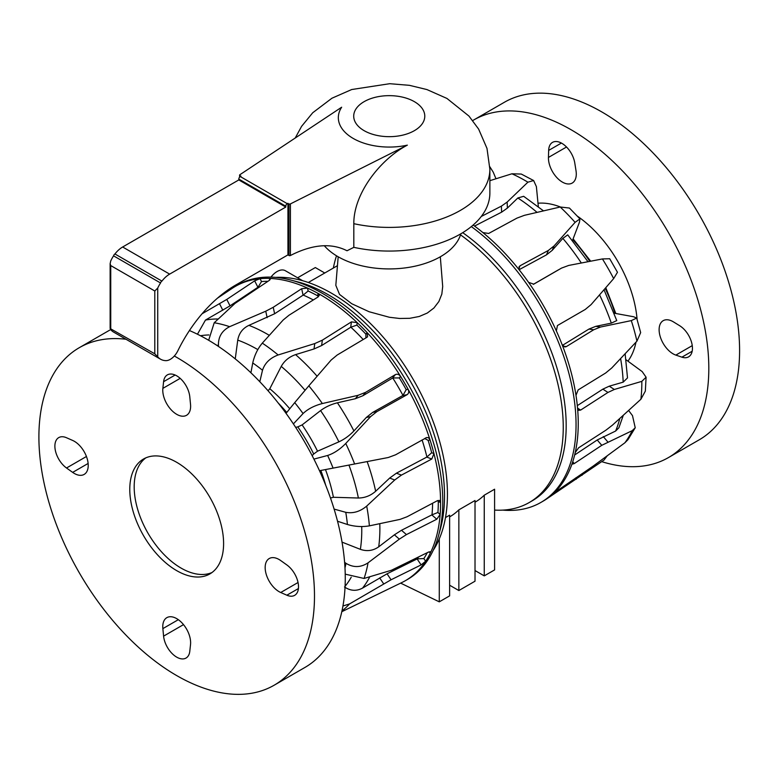 <?xml version="1.0" encoding="UTF-8"?>
<svg xmlns="http://www.w3.org/2000/svg" width="778" height="778" viewBox="0 0 778 778"><rect width="100%" height="100%" fill="white"/><g stroke="black" fill="none" stroke-linecap="round" stroke-linejoin="round"><path stroke-width="1.17" d="M302.671 280.722L285.341 270.715A16.464 9.511 120 0 0 270.948 277.124M338.187 256.789L335.824 285.341L339.529 294.405L351.705 303.712L369.093 311.735L389.389 317.268L399.629 318.474L409.811 318.299L419.245 316.481L427.317 313.028L433.92 308.01L438.88 301.524L441.826 294.113L442.701 286.499L440.309 256.789M324.29 245.702A72.558 41.895 0 0 0 337.944 256.652A72.558 41.895 0 0 0 411.494 266.903A72.558 41.895 0 0 0 460.848 233.789M445.493 517.565L449.616 515.192L449.616 595.87L439.278 601.841L439.278 538.891M449.616 516.893A136.821 78.996 -120 0 0 458.855 509.853L475.018 500.517L475.018 581.205L458.855 590.541L449.616 585.212M475.018 502.228A136.821 78.996 -120 0 0 484.256 495.187L494.594 489.216L494.594 569.904L484.256 575.876L475.018 570.546M324.757 273L315.323 267.554L297.595 277.795M458.855 509.853L458.855 590.541M484.256 495.187L484.256 575.876M400.651 583.13L439.278 601.841M217.519 298.13L232.359 288.239A169.935 98.116 60 0 1 235.452 286.323A169.935 98.116 60 0 1 260.037 278.67A169.935 98.116 60 0 1 269.402 278.407A169.935 98.116 60 0 1 307.514 288.093A169.935 98.116 60 0 1 318.066 293.413A169.935 98.116 60 0 1 357.219 322.656A169.935 98.116 60 0 1 367.138 332.624A169.935 98.116 60 0 1 400.563 376.387A169.935 98.116 60 0 1 408.129 389.292A169.935 98.116 60 0 1 430.049 439.998A169.935 98.116 60 0 1 433.949 453.593L431.8 459.02L401.438 475.105L394.709 479.987L366.701 506.089A164.965 95.247 60 0 1 369.375 525.86L400.057 519.383L407.089 516.748L437.469 500.653L439.424 500.41L440.581 502.481A169.935 98.116 60 0 1 440.144 514.423A169.935 98.116 60 0 1 430.331 553.032A169.935 98.116 60 0 1 425.634 561.259A169.935 98.116 60 0 1 405.387 580.67A169.935 98.116 60 0 1 402.177 582.382L401.292 582.81M424.671 438.491L428.133 440.358A166.784 96.297 60 0 1 431.683 452.728L433.949 453.593A169.935 98.116 60 0 1 440.338 493.913A169.935 98.116 60 0 1 440.581 502.481L438.306 501.615A166.784 96.297 60 0 1 437.917 512.478L431.994 514.822L401.487 530.275L394.388 534.817L378.711 546.837C373.09 550.775 366.983 551.612 360.37 549.346L342.038 542.13M235.452 286.323L237.64 285.059A169.935 98.116 60 0 1 290.855 280.07A169.935 98.116 60 0 1 314.973 289.348A169.935 98.116 60 0 1 442.526 492.649A169.935 98.116 60 0 1 438.5 535.809A169.935 98.116 60 0 1 407.575 579.406L405.387 580.67M290.855 280.07L297.731 281.869A164.187 94.799 60 0 1 321.032 290.826A164.187 94.799 60 0 1 440.387 528.952L438.5 535.809M433.229 550.289A164.187 94.799 -120 0 0 429.262 411.698A164.187 94.799 -120 0 0 323.969 289.134A164.187 94.799 -120 0 0 275.684 277.396M235.248 358.882L237.747 340.112C238.992 333.208 242.717 328.287 248.921 325.36L274.615 313.767L303.216 295.066L308.137 291.011A166.784 96.297 60 0 1 312.931 293.316A166.784 96.297 60 0 1 317.725 295.844L318.192 296.875M341.814 611.693L401.078 582.917M427.278 552.691A166.784 96.297 60 0 1 423.835 558.565L425.634 561.259L421.122 564.906L391.062 579.775L349.526 603.932L342.952 606.004M437.917 512.478L440.144 514.423L436.779 519.227L406.437 534.593L399.338 539.135L368.033 562.844A164.965 95.247 60 0 1 364.065 578.462L391.422 570.255L428.435 552.108L430.273 551.748L430.331 553.032L428.989 551.865M295.659 427.355A1666.282 543.997 -24.1 0 1 297.789 426.889L302.117 424.905L320.575 410.589C325.505 406.952 331.117 404.356 337.409 402.8L355.371 398.715L362.908 395.73L392.744 377.962L399.338 377.923A166.784 96.297 60 0 1 406.204 389.652L408.129 389.292C409.17 391.616 408.82 393.415 407.069 394.689L376.931 411.591L370.591 416.638L345.753 443.47A164.965 95.247 60 0 1 354.622 463.989L388.271 457.513L395.613 454.79L426.616 437.567M425.741 437.888C427.696 437.071 429.125 437.781 430.049 439.998L428.133 440.358M268.04 390.751L269.81 388.737L281.247 366.389C284.437 360.729 289.221 356.81 295.591 354.622L314.02 348.962L321.615 345.558L350.693 327.275L356.888 325.097A166.784 96.297 60 0 1 365.903 334.161L367.138 332.624L367.605 336.699L366.837 337.36L337.166 355.04L331.146 360.039L308.827 385.839A164.965 95.247 60 0 1 322.355 403.539L358.094 395.312L365.641 392.326L395.321 374.646C397.295 373.761 399.046 374.344 400.563 376.387L399.338 377.923M317.725 295.844L318.066 293.413L319.281 295.348L318.076 296.953L288.998 315.236L283.202 319.982L262.303 343.137A164.965 95.247 60 0 1 278.145 354.972L314.769 343.565L322.355 340.151L351.432 321.868L357.219 322.656L356.888 325.097M269.752 280.051L269.402 278.407L270.452 278.913L269.217 280.45L235.044 303.391L214.222 322.763A164.965 95.247 60 0 1 229.636 326.682L265.765 311.2L273.234 307.291L301.679 288.696L307.514 288.093L308.137 291.011M197.456 334.229L205.47 320.069L230.035 305.851L258.072 287.17L261.505 281.568A166.784 96.297 60 0 1 267.914 281.296M202.076 313.767L226.777 299.423L254.659 280.848L260.037 278.67L261.505 281.568M423.835 558.565L417.28 558.847L387.055 573.804L362.538 588.1C356.47 591.348 350.45 590.969 344.498 586.972M364.065 578.462L345.228 574.154M368.033 562.844C360.729 567.609 353.387 567.775 346.006 563.321A149.853 86.514 60 0 1 344.985 567.852M344.605 562.309L346.006 563.321M438.306 501.615L437.557 500.604M369.375 525.86C362.198 527.085 354.885 526.638 347.416 524.498L337.535 521.25M366.701 506.089C360.097 511.603 353.124 513.675 345.763 512.313A149.853 86.514 60 0 1 347.416 524.498M431.683 452.728L426.772 457.104L396.401 473.189L389.681 478.071L375.657 491.249C370.61 495.693 364.853 497.949 358.386 498.017L333.412 497.278L330.485 498.008M334.112 509.094L345.763 512.313M354.622 463.989L319.495 470.719M345.753 443.47C339.928 449.412 333.888 453.409 327.626 455.47A149.853 86.514 60 0 1 333.091 468.123M406.204 389.652L402.975 395.409L372.681 412.408L366.341 417.446L353.912 430.954C349.439 435.631 344.43 439.259 338.897 441.836L317.531 451.201L313.69 454.012A1666.282 515.231 143.4 0 1 312.163 455.684M313.913 459.108L327.626 455.47M322.355 403.539C314.293 405.659 307.855 408.995 303.06 413.556L293.394 423.913M308.827 385.839L294.716 402.634A149.853 86.514 60 0 1 303.06 413.556M286.041 413.351L294.716 402.634M365.903 334.161L365.903 337.924M278.145 354.972C270.073 357.977 264.86 363.063 262.507 370.24L259.803 381.726M262.303 343.137C257.664 348.709 254.484 355.313 252.743 362.947A149.853 86.514 60 0 1 262.507 370.24M250.915 372.788L252.743 362.947M229.636 326.682C221.876 330.679 218.151 337.01 218.453 345.665L218.55 346.502M214.222 322.763L208.66 340.278M538.337 206.666L536.382 186.603L533.63 180.535L527.902 182.188A164.965 95.247 -120 0 0 519.899 177.666A164.965 95.247 -120 0 0 511.914 173.786L489.877 180.671M481.281 216.459L501.392 206.131L507.149 202.076L527.902 182.188M502.812 510.115A169.935 98.116 -120 0 0 540.856 502.452L543.044 501.188A169.935 98.116 -120 0 0 546.137 499.272A169.935 98.116 -120 0 0 547.488 498.348A169.935 98.116 -120 0 0 554.199 492.785A169.935 98.116 -120 0 0 572.413 462.725A169.935 98.116 -120 0 0 575.214 452.582L578.618 447.797L605.955 430.156L612.442 425.148L640.878 399.27A164.965 95.247 -120 0 0 641.831 381.356L614.338 389.467L607.958 392.443L580.621 410.094L578.569 410.307L577.568 408.314A169.935 98.116 -120 0 0 575.983 395.331A169.935 98.116 -120 0 0 562.056 344.508A169.935 98.116 -120 0 0 556.367 330.942A169.935 98.116 -120 0 0 528.573 282.356A169.935 98.116 -120 0 0 519.753 270.54A169.935 98.116 -120 0 0 482.895 232.583A169.935 98.116 -120 0 0 473.141 225.056M575.214 452.582A169.935 98.116 -120 0 0 578.122 417.027A169.935 98.116 -120 0 0 577.568 408.314M540.856 502.452A169.935 98.116 -120 0 0 575.924 418.292A169.935 98.116 -120 0 0 471.322 226.583M460.518 234.878A164.187 94.799 60 0 1 556.795 379.557A164.187 94.799 60 0 1 529.244 502.52L532.171 500.828A164.187 94.799 -120 0 0 559.606 377.398A164.187 94.799 -120 0 0 462.725 232.671M333.354 268.04A164.187 94.799 60 0 1 336.514 255.806M529.244 502.52A164.187 94.799 60 0 1 494.594 510.076M519.753 270.54L518.975 266.961L520.064 265.775L548.364 250.438L554.092 245.916L575.098 222.352A164.965 95.247 -120 0 0 560.199 207.006L524.391 215.331L516.971 218.112L488.672 233.449L482.895 232.583M556.367 330.942L557.447 325.525L585.221 309.479L591.086 304.616L613.667 278.592A164.965 95.247 -120 0 0 602.425 258.938L568.679 265.444L561.551 268.089L533.757 284.155L528.573 282.356M558.39 269.869L533.309 284.349M575.983 395.331L578.161 389.914L605.595 373.051L611.722 368.013L636.939 341.163A164.965 95.247 -120 0 0 631.298 320.604L600.499 327.042L593.731 329.755L566.277 346.638L564.702 346.969L562.056 344.508M554.199 492.785L593.118 466.148L624.822 442.847A164.965 95.247 -120 0 0 632.183 430.681L601.764 445.317L574.261 463.571L572.559 464.096L572.413 462.725M607.073 456.005L604.039 460.051L546.137 499.272M511.914 173.786L521.26 174.058M474.531 226.067L501.615 212.161L507.382 208.096L517.827 197.982L523.662 196.309L543.472 210.838M560.199 207.006L569.428 208.047L579.941 218.871L579.474 222.119L572.812 239.673A1666.282 267.827 -56.5 0 0 572.287 240.266M575.098 222.352L579.941 218.881M519.189 269.655L546.496 254.853L552.234 250.331L562.844 238.389L567.726 234.859L588.003 261.7M602.425 258.938L609.709 258.734L617.469 272.281L613.667 278.592M604.02 289.737L616.76 320.594L611.314 323.133L595.724 326.361L588.946 329.075L562.475 345.344M631.298 320.604L636.676 318.076L633.593 316.743L614.951 313.339A1666.282 284.554 177 0 1 614.25 313.476M636.939 341.163L640.654 332.605M625.133 353.796L627.506 377.904L623.178 382.154L609.242 386.18L602.853 389.146L577.315 405.639M641.831 381.356L646.09 377.213L642.2 371.612L626.037 359.767M640.878 399.27L645.341 391.12L646.09 377.213M623.275 415.384L618.88 427.793L615.631 431.031L597.222 439.978L574.66 454.965M632.183 430.681L635.227 427.754L632.495 415.637L628.634 410.512M624.822 442.847L627.924 439.735L635.227 427.754M489.829 166.745L493.271 172.239L495.965 178.746M145.797 457.882A66.334 38.297 -120 0 0 138.377 511.652A66.334 38.297 -120 0 0 181.089 568.096A66.334 38.297 -120 0 0 211.986 572.53A66.334 38.297 -120 0 1 161.717 552.079A66.334 38.297 -120 0 1 134.186 486.853A66.334 38.297 -120 0 1 145.797 457.882M295.241 137.998L301.592 126.337L312.727 112.752L331.934 98.222L351.705 89.528L389.71 83.703L409.432 85.327L426.928 89.567L446.922 98.427L468.949 116.068L478.626 129.08L486.989 148.404L489.877 169.312L489.877 192.973A100.625 58.097 180 0 1 353.815 247.346L353.815 223.685C353.562 193.207 380.802 158.926 407.351 145.146A50.92 29.399 180 0 1 353.241 138.455A50.92 29.399 180 0 1 341.659 107.218L239.877 174.719A1.041 0.603 0 0 0 239.906 175.556L240.947 176.159L240.276 176.548A2.071 1.196 120 0 0 238.807 179.086L238.807 179.932L122.652 246.996A20.734 11.971 120 0 0 114.94 253.978A1.857 1.07 120 0 0 113.588 255.855A20.734 11.971 120 0 0 110.739 260.931L110.136 263.703L110.739 265.57L154.793 291.001L157.73 288.055A20.734 11.971 -60 0 1 160.569 282.988A1.857 1.07 -60 0 1 161.931 281.101A20.734 11.971 -60 0 1 169.643 274.119L285.789 207.065L285.789 206.209A2.071 1.196 -60 0 1 287.257 203.671L288.978 203.885A1.041 0.603 0 0 0 290.418 203.904L407.351 145.146M353.815 247.346L347.027 250.759C331.72 242.999 313.592 244.214 292.645 254.396L290.418 255.515L290.418 203.904M290.418 255.515A1.041 0.603 180 0 1 288.978 255.495L287.938 254.892L235.481 285.176A103.649 59.848 120 0 0 177.938 350.606A13.644 7.877 -60 0 1 165.899 360.652A31.101 17.952 -60 0 1 160.56 359.203A31.101 17.952 -60 0 1 157.73 356.82L154.793 353.815L110.136 328.52L110.136 263.703M110.739 265.57L110.739 329.687A31.101 17.952 120 0 0 113.578 332.08L160.56 359.203M287.938 254.892L287.938 203.282M113.588 255.855L160.569 282.988M114.94 253.978L161.931 281.101M238.807 179.932L285.789 207.065M472.732 120.551A194.87 112.509 60 0 1 473.578 120.055A194.87 112.509 60 0 1 618.315 166.677A194.87 112.509 60 0 1 708.32 354.642A194.87 112.509 60 0 1 668.448 457.571A194.87 112.509 60 0 1 601.773 461.665M473.578 120.055L504.368 102.278A194.87 112.509 60 0 1 649.105 148.909A194.87 112.509 60 0 1 739.1 336.864A194.87 112.509 60 0 1 699.237 439.803L668.448 457.571M537.997 203.223A93.914 54.217 60 0 1 560.335 206.967M577.529 216.265A93.914 54.217 60 0 1 637.104 319.447M675.839 355.099A19.693 11.369 60 0 1 660.785 338.274A19.693 11.369 60 0 1 663.196 320.672A19.693 11.369 60 0 1 670.237 320.361A19.693 11.369 60 0 1 673.505 321.927L679.69 325.729A18.662 10.775 60 0 1 691.525 342.194A18.662 10.775 60 0 1 688.579 356.859A18.662 10.775 60 0 1 681.907 357.16L675.839 355.099L692.255 345.626M576.002 170.654A19.693 11.369 60 0 1 572.209 183.063A19.693 11.369 60 0 1 558.361 179.105A19.693 11.369 60 0 1 548.723 161.367A19.693 11.369 60 0 1 548.451 157.438L548.655 150.417A18.662 10.775 60 0 1 552.506 142.384A18.662 10.775 60 0 1 565.625 146.138A18.662 10.775 60 0 1 574.767 162.933L576.002 170.654M635.986 342.194A93.914 54.217 60 0 1 627.943 361.167M129.78 489.391A66.334 38.297 -120 0 0 158.741 556.153A66.334 38.297 -120 0 0 209.866 573.921A66.334 38.297 -120 0 0 223.597 543.559A66.334 38.297 -120 0 0 194.646 476.797A66.334 38.297 -120 0 0 143.522 459.02A66.334 38.297 -120 0 0 129.78 489.391M126.017 339.257A194.87 112.509 -120 0 0 79.259 347.708A194.87 112.509 -120 0 0 38.9 436.915A194.87 112.509 -120 0 0 123.965 633.029A194.87 112.509 -120 0 0 274.128 685.233L304.908 667.466A194.87 112.509 -120 0 0 345.267 578.258A194.87 112.509 -120 0 0 189.433 330.543M274.128 685.233A194.87 112.509 -120 0 0 314.487 596.026A194.87 112.509 -120 0 0 174.321 356.013M277.445 590.609A19.693 11.369 60 0 1 265.93 573.26A19.693 11.369 60 0 1 269.237 558.536A19.693 11.369 60 0 1 280.722 560.568L286.868 564.954A18.662 10.775 60 0 1 297.779 581.39A18.662 10.775 60 0 1 294.648 595.345A18.662 10.775 60 0 1 286.868 595.209L280.722 592.505A19.693 11.369 60 0 1 277.445 590.609M190.522 408.119A19.693 11.369 60 0 1 186.545 415.296A19.693 11.369 60 0 1 170.615 409.199A19.693 11.369 60 0 1 162.865 388.368L163.594 381.687A18.662 10.775 60 0 1 167.367 374.889A18.662 10.775 60 0 1 181.011 379.149A18.662 10.775 60 0 1 189.793 396.819L190.522 404.336A19.693 11.369 60 0 1 190.522 408.119M75.943 442.332A19.693 11.369 60 0 1 87.457 459.691A19.693 11.369 60 0 1 84.15 474.415A19.693 11.369 60 0 1 72.665 472.382L66.519 467.996A18.662 10.775 60 0 1 55.608 451.551A18.662 10.775 60 0 1 58.739 437.606A18.662 10.775 60 0 1 66.519 437.742L72.665 440.445A19.693 11.369 60 0 1 75.943 442.332M162.865 624.831A19.693 11.369 60 0 1 166.842 617.654A19.693 11.369 60 0 1 182.772 623.752A19.693 11.369 60 0 1 190.522 644.583L189.793 651.254A18.662 10.775 60 0 1 186.02 658.062A18.662 10.775 60 0 1 172.376 653.802A18.662 10.775 60 0 1 163.594 636.132L162.865 628.614A19.693 11.369 60 0 1 162.865 624.831M110.661 329.59A194.87 112.509 -120 0 0 110.038 329.94L79.259 347.708M269.295 335.337A158.877 91.726 -120 0 0 260.397 330.446A158.877 91.726 -120 0 0 248.921 325.36M303.216 295.066A162.583 93.866 60 0 1 310.334 298.402A162.583 93.866 60 0 1 313.32 299.948M257.819 349.604A147.985 85.434 -120 0 0 250.477 345.617A147.985 85.434 -120 0 0 237.747 340.112M349.526 603.932A164.965 95.247 60 0 1 341.97 610.954M383.671 583.85L379.664 577.889M391.062 579.775L387.055 573.804M421.122 564.906L417.115 558.935M418.408 557.184A162.583 93.866 60 0 1 417.28 558.847M399.338 539.135L394.388 534.817M406.437 534.593L401.487 530.275M436.779 519.227L431.829 514.91M432.597 503.23A162.583 93.866 60 0 1 431.994 514.822M394.709 479.987L389.681 478.071M401.438 475.105L396.401 473.189M431.8 459.02L426.772 457.104M422.084 439.94A162.583 93.866 60 0 1 426.928 457.007M370.591 416.638L366.341 417.446M376.931 411.591L372.681 412.408M407.069 394.689L402.819 395.506M392.744 377.962A162.583 93.866 60 0 1 402.975 395.409M365.641 392.326L362.908 395.73M392.589 378.05L395.321 374.646M358.094 395.312L355.371 398.715M350.849 327.188A162.583 93.866 60 0 1 363.209 339.529M322.355 340.151L321.615 345.558M350.693 327.275L351.432 321.868M314.769 343.565L314.02 348.962M273.234 307.291L274.615 313.767M303.06 295.163L301.679 288.696M265.765 311.2L267.136 317.667M216.342 345.033A149.853 86.514 60 0 1 218.453 345.665M258.072 287.17A162.583 93.866 60 0 1 259.113 287.043M226.777 299.423L230.035 305.851M257.917 287.267L254.659 280.848M219.561 303.819L222.819 310.237M345.092 586.262A147.985 85.434 -120 0 0 351.228 577.208M362.538 588.1A158.877 91.726 -120 0 0 369.783 576.79M360.37 549.346A147.985 85.434 -120 0 0 361.712 526.55M378.711 546.837A158.877 91.726 -120 0 0 379.79 523.701M320.808 470.466A118.664 68.513 60 0 1 325.69 485.2M333.412 497.278A121.397 70.088 -120 0 0 325.476 469.572M358.386 498.017A147.985 85.434 -120 0 0 348.943 465.079M375.657 491.249A158.877 91.726 -120 0 0 367.148 461.578M297.789 426.889A118.664 68.513 60 0 1 313.69 454.012M317.531 451.201A121.397 70.088 -120 0 0 302.117 424.905M338.897 441.836A147.985 85.434 -120 0 0 320.575 410.589M353.912 430.954A158.877 91.726 -120 0 0 337.409 402.8M278.281 403.082A118.664 68.513 60 0 1 286.761 412.466M289.756 408.761A121.397 70.088 -120 0 0 269.81 388.737M305.034 390.264A147.985 85.434 -120 0 0 281.247 366.389M317.123 376.251A158.877 91.726 -120 0 0 295.591 354.622M208.903 334.958A147.985 85.434 -120 0 0 200.452 335.746M218.2 318.999A158.877 91.726 -120 0 0 205.47 320.069M589.792 261.359A118.46 68.396 -120 0 0 572.812 239.673M614.951 313.339A118.46 68.396 -120 0 0 605.187 288.385M507.149 202.076L507.382 208.096M501.392 206.131L501.615 212.161M554.092 245.916L552.234 250.331M548.364 250.438L546.496 254.853M520.064 265.775L518.848 268.663M593.731 329.755L588.946 329.075M563.146 346.171L566.306 346.618M600.499 327.042L595.724 326.361M607.958 392.443L602.853 389.146M577.548 408.11L580.621 410.094M614.338 389.467L609.242 386.18M601.764 445.317L597.222 439.978M572.725 461.772L574.261 463.571M607.803 441.923L603.271 436.594M576.216 479.229L575.603 477.984M582.032 475.339L581.429 474.123M517.827 197.982A158.877 91.726 60 0 1 537.015 212.345M562.844 238.389A158.877 91.726 60 0 1 581.322 262.993M599.556 294.872A158.877 91.726 60 0 1 611.314 323.133M620.611 358.609A158.877 91.726 60 0 1 623.178 382.154M619.774 418.554A158.877 91.726 60 0 1 615.631 431.031M414.373 101.655A35.535 20.51 180 0 1 414.373 130.665A35.535 20.51 180 0 1 364.123 130.665A35.535 20.51 180 0 1 364.123 101.655A35.535 20.51 180 0 1 414.373 101.655M489.877 169.312A100.625 58.097 180 0 1 353.815 223.685M240.276 176.548L287.257 203.671M154.793 353.815L154.793 291.001M157.73 356.82L157.73 288.055M288.978 255.495L288.978 203.885M239.906 176.82L239.906 175.556M122.652 246.996L169.643 274.119M238.807 179.086L285.789 206.209M561.395 143.055L548.655 150.417M566.52 147.003L548.451 157.438M692.177 351.228L681.907 357.16M162.865 388.368L180.175 378.371M72.665 472.382L88.128 463.455M163.594 636.132L183.511 624.627M162.865 628.614L178.327 619.687M66.519 467.996L86.446 456.491M163.594 381.687L175.138 375.025M286.868 595.209L298.412 588.547M280.722 592.505L298.042 582.508M308.312 282.492L337.448 265.677M521.26 174.048L533.63 180.535M573.123 238.846L590.687 261.184M605.79 287.695L615.816 313.495M640.664 332.605L636.686 318.076M239.605 175.128L239.605 177.131"/></g></svg>
